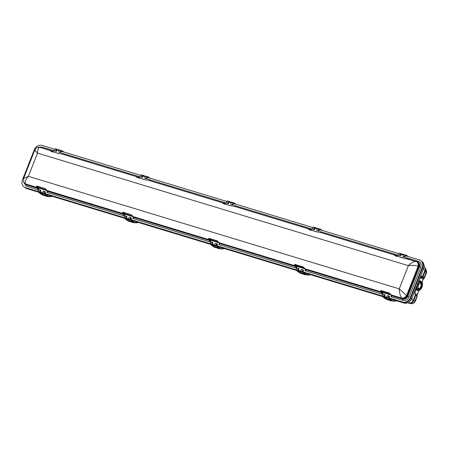 <?xml version="1.0" encoding="UTF-8"?>
<svg xmlns="http://www.w3.org/2000/svg" width="449" height="449" viewBox="0 0 449 449"><rect width="100%" height="100%" fill="white"/><g stroke="black" fill="none" stroke-linecap="round" stroke-linejoin="round"><path stroke-width="0.67" d="M422.195 267.632L423.615 268.62L411.823 298.563L410.874 297.906A6.668 5.702 -55.2 0 1 402.927 302.373L389.098 298.175L402.927 302.373A6.668 5.702 -55.2 0 0 410.874 297.906L422.672 267.963A6.668 5.702 -55.2 0 0 420.949 260.813A6.668 5.702 -55.2 0 1 422.672 267.963L410.874 297.906L410.403 297.575L422.195 267.632A6.668 5.702 -55.2 0 0 420.477 260.482A6.668 5.702 -55.2 0 0 419.085 259.808L405.677 255.739M411.823 298.563A6.668 5.702 -55.2 0 1 408.612 302.345A6.668 5.702 -55.2 0 1 408.601 302.351A6.668 5.702 -55.2 0 1 408.366 302.48A6.668 5.702 -55.2 0 1 403.87 303.03L402.45 302.042L389.047 297.973M386.814 297.294L384.574 296.615M382.34 295.936L303.019 271.87M300.791 271.19L298.546 270.511M296.312 269.832L216.996 245.76M214.762 245.087L212.495 244.396M210.289 243.728L130.945 219.651M128.734 218.977L126.466 218.293M124.261 217.619L44.917 193.541M42.711 192.874L40.444 192.183M38.232 191.515L25.559 187.671A6.668 5.702 -55.2 0 1 24.167 186.997L24.644 187.328A6.668 5.702 -55.2 0 0 26.031 187.996L25.559 187.671M402.45 302.042A6.668 5.702 -55.2 0 0 410.403 297.575M403.213 254.993L401.204 254.381M398.74 253.634L319.654 229.635M317.19 228.889L315.176 228.277M312.712 227.531L233.626 203.532M231.162 202.78L229.125 202.162M226.689 201.421L147.569 177.417M145.134 176.676L143.096 176.059M140.66 175.318L61.547 151.307M59.111 150.572L57.068 149.949M54.632 149.214L42.195 145.437A6.668 5.702 -55.2 0 0 34.242 149.904L22.45 179.847A6.668 5.702 -55.2 0 0 24.167 186.997M386.915 297.513L384.625 296.817L386.915 297.513M383.227 297.143L384.473 298.181L382.43 296.132C382.116 295.363 382.408 294.729 383.306 294.235A1.094 0.544 106.9 0 0 382.537 294.92A1.094 0.544 106.9 0 0 382.497 296.183L303.075 272.072L382.419 296.003M298.596 270.713L300.892 271.409L298.596 270.713A22.259 11.113 106.9 0 0 298.781 270.96L298.787 271.353A22.641 11.304 -73.1 0 1 298.035 270.377A0.909 0.455 -73.1 0 1 298.175 269.108A0.909 0.455 -73.1 0 1 298.894 268.951A0.909 0.455 -73.1 0 1 298.636 270.242L298.579 270.326M217.047 245.962L296.413 270.051L217.047 245.962A22.259 11.113 106.9 0 0 217.294 246.282L216.957 245.867M214.863 245.3L212.573 244.604L214.863 245.3M210.39 243.942L131.018 219.858L210.39 243.942M126.545 218.5L128.835 219.196L126.545 218.5A22.259 11.113 106.9 0 0 126.73 218.753L126.736 219.14A22.641 11.304 -73.1 0 1 125.978 218.163A0.909 0.455 -73.1 0 1 126.118 216.901A0.909 0.455 -73.1 0 1 126.837 216.738A0.909 0.455 -73.1 0 1 126.584 218.029L126.528 218.113M124.362 217.838L44.995 193.755L124.362 217.838M42.812 193.092L40.517 192.397L42.812 193.092M41.673 194.518L41.415 194.395A22.826 11.393 106.9 0 1 40.41 193.777L38.322 191.712C38.008 190.943 38.305 190.309 39.203 189.809A1.094 0.544 106.9 0 0 38.434 190.499A1.094 0.544 106.9 0 0 38.395 191.762L26.031 187.996L26.979 188.659A6.668 5.702 -55.2 0 1 25.587 187.985L24.644 187.328A6.668 5.702 -55.2 0 0 26.031 187.996L38.311 191.583M391.062 294.987L390.731 294.336L391.062 294.987L401.838 298.153C400.205 295.846 399.335 292.754 399.234 288.87L406.755 295.627L418.311 266.291L419.4 266.79C420.124 264.472 419.495 262.884 417.508 262.031L418.339 261.307C420.836 262.379 421.639 264.399 420.747 267.368L419.4 266.79L407.731 296.419L409.078 296.997C407.686 299.814 405.632 300.97 402.916 300.46L402.888 299.135L402.326 298.658A4.075 3.233 -49.5 0 0 407.17 295.936L406.755 295.627C405.469 297.603 403.881 298.495 401.99 298.304L391.376 295.335L389.401 293.068L380.797 290.458L380.578 291.698L304.927 268.743L303.372 266.964L294.769 264.354L294.55 265.595L218.899 242.64L217.344 240.86L208.746 238.245L208.527 239.491L132.87 216.53L133.297 217.019L208.897 239.957L132.983 216.671L132.651 216.02L132.983 216.671M23.668 182.221L25.89 184.427L36.846 187.749L36.47 187.278L25.582 183.972C24.796 181.924 25.733 179.376 28.399 176.334L399.234 288.87L408.371 265.662C412.12 265.106 415.37 265.297 418.12 266.24L418.311 266.291C418.737 263.917 418.114 262.351 416.448 261.599L416.868 261.745A4.075 3.334 114.1 0 1 417.216 261.868A4.075 3.334 114.1 0 1 418.765 266.504L407.17 295.936L407.731 296.419C406.659 298.652 405.049 299.562 402.888 299.135L391.921 295.863A0.741 0.589 -33 0 1 391.635 295.661L391.657 295.7M391.921 295.863A1.111 0.556 106.9 0 1 391.977 295.975L391.736 295.251L391.977 295.975L390.967 296.834L402.916 300.46M391.736 295.251L390.967 296.834L391.483 295.515M381.42 291.446L380.668 291.833L305.039 268.884L305.892 269.759A1.111 0.556 106.9 0 1 305.949 269.871L305.707 269.142L305.949 269.871L304.938 270.725L382.363 294.218L382.554 292.361A0.37 0.314 124.8 0 1 382.997 292.108L383.019 292.563L382.554 292.361L380.92 290.666L389.524 293.276A0.741 0.37 -73.1 0 1 389.401 293.068M390.922 294.959L383.019 292.563L382.363 294.218L381.527 292.804A1.111 0.556 106.9 0 0 381.476 292.692L382.312 292.176M305.707 269.142L304.938 270.725L305.46 269.411M295.391 265.337L294.639 265.729L219.011 242.774L219.864 243.65A1.111 0.556 106.9 0 1 219.92 243.762L219.679 243.038L219.92 243.762L218.916 244.621L296.34 268.115L296.525 266.251A0.37 0.314 124.8 0 1 296.969 266.004L296.991 266.453L296.525 266.251L294.892 264.562L303.496 267.172A0.741 0.37 -73.1 0 1 303.372 266.964M304.899 268.856L296.991 266.453L296.34 268.115L295.504 266.7A1.111 0.556 106.9 0 0 295.448 266.588L296.284 266.066M219.679 243.038L218.916 244.621L219.432 243.302M23.511 181.839L26.306 186.172L25.89 184.427A4.075 3.586 137.9 0 1 24.493 183.523L26.278 184.848L37.306 188.198L36.846 187.749L37.71 187.362L37.312 187.02L36.47 187.278L36.689 186.038L45.293 188.647L47.274 190.915L122.588 213.516L46.96 190.567L46.623 189.91L46.96 190.567M47.628 190.825L47.869 191.549L47.628 190.825L46.859 192.408L47.869 191.549A1.111 0.556 106.9 0 0 47.813 191.442L123.335 214.302L122.869 213.853L123.739 213.471L122.588 213.516L122.717 212.141L131.321 214.751L132.87 216.53M381.527 292.804L382.514 292.451A1.852 0.926 106.9 0 0 382.425 292.271L381.476 292.692M305.629 269.596L305.606 269.552A0.741 0.589 -33 0 0 305.892 269.759M381.527 291.541L380.668 291.833L381.414 292.619L305.831 269.686L303.72 267.323M295.504 266.7L296.492 266.347A1.852 0.926 106.9 0 0 296.396 266.162L295.448 266.588M295.504 265.438L294.639 265.729L295.386 266.515L219.589 243.453A0.741 0.589 -33 0 0 219.864 243.65M295.79 265.679L294.92 266.066L219.112 243.004L219.6 243.487M390.95 294.847L390.613 294.235L390.95 294.847L401.838 298.153C403.735 298.344 405.324 297.451 406.609 295.476L418.12 266.24C418.552 263.872 417.929 262.306 416.257 261.554L394.564 255.503L395.126 255.127L396.108 255.543L396.54 256.435M219.112 243.004L217.468 241.062L208.869 238.453A0.741 0.37 -73.1 0 1 208.746 238.245M391.163 295.212L389.743 293.433M37.306 188.198L37.368 188.271A0.741 0.589 147 0 0 38.317 187.845A1.852 0.926 -73.1 0 1 38.412 188.03L38.26 189.798L37.424 188.384L38.446 187.935L37.306 188.198M123.335 214.302L123.396 214.375A0.741 0.589 147 0 0 124.345 213.948A1.852 0.926 -73.1 0 1 124.435 214.134L124.283 215.902L123.447 214.487L124.474 214.044L123.335 214.302M210.261 239.962L210.373 240.058A0.741 0.589 147 0 1 209.419 240.484L210.261 239.962L209.762 239.575L208.897 239.957L209.363 240.411L133.78 217.473L133.089 216.895L133.841 217.546A1.111 0.556 106.9 0 1 133.897 217.658L132.887 218.511L133.656 216.934L133.897 217.658L133.656 216.934M209.475 240.591L210.312 242.011L210.373 240.058A1.852 0.926 -73.1 0 1 210.463 240.243L209.475 240.591A1.111 0.556 106.9 0 0 209.419 240.484M405.52 258.282L416.257 261.554C413.798 261.34 411.172 262.71 408.371 265.662L37.536 153.126L28.399 176.334L23.606 178.466L23.64 182.159L24.493 183.523M39.686 147.294L40 147.373C38.39 147.418 37.57 149.337 37.536 153.126C35.134 150.701 34.371 149.68 35.235 150.05M37.424 187.121L36.56 187.413L25.638 184.096L23.64 182.159M209.762 239.575L208.869 238.453L210.94 239.901L210.312 242.011L132.887 218.511L133.404 217.198M131.664 215.116L133.089 216.895M123.447 213.224L122.841 212.349A0.741 0.37 -73.1 0 1 122.717 212.141M45.641 189.007L47.061 190.791M37.312 187.02L36.812 186.245A0.741 0.37 -73.1 0 1 36.689 186.038M37.71 187.362L38.204 187.749M123.739 213.471L124.233 213.859M405.453 258.27L417.542 262.042M406.659 258.703L406.39 257.681L418.339 261.307M406.233 258.495L406.39 257.681L406.087 258.45M320.631 232.599L320.361 231.577L397.786 255.071L396.703 256.435L396.209 255.532A1.111 0.556 -73.1 0 1 396.108 255.537M397.309 256.278L397.786 255.071L396.209 255.532M320.204 232.386L320.361 231.577L320.058 232.346M234.603 206.489L234.333 205.468L311.758 228.968L310.68 230.326L310.186 229.428A1.111 0.556 -73.1 0 1 310.085 229.428L310.512 230.331M311.28 230.174L311.758 228.968L310.186 229.428M234.176 206.282L234.333 205.468L234.036 206.237M396.416 256.368L396.029 255.509L395.126 255.127L319.497 232.178L317.146 232.004L308.542 229.394L308.968 228.996L310.079 229.433M310.388 230.264L310.006 229.405L309.097 229.024L233.469 206.074L231.117 205.9L222.513 203.29L222.945 202.886L223.406 203.588M52.443 151.627A0.741 0.64 -81.9 0 0 52.005 151.111L39.641 147.289L50.889 150.679L50.462 151.077L59.066 153.687L61.266 153.827L136.917 176.783L136.49 177.187L145.089 179.796L147.289 179.931L223.069 202.914L147.373 179.948M231.476 205.962L231.314 205.917A0.741 0.37 106.9 0 0 231.263 205.889L231.263 205.889A0.741 0.37 106.9 0 0 231.117 205.9M317.505 232.066L317.342 232.021A0.741 0.37 106.9 0 0 317.286 231.998L317.286 231.998A0.741 0.37 106.9 0 0 317.146 232.004M403.533 258.175L403.37 258.13A0.741 0.37 106.9 0 0 403.314 258.102L403.314 258.102A0.741 0.37 106.9 0 0 403.168 258.113M40.898 147.743L41.729 147.019L53.678 150.651L53.206 151.857M52.106 151.111L53.678 150.651L52.6 152.009L52.106 151.111A1.111 0.556 -73.1 0 1 52.005 151.111L52.309 151.947M61.979 154.029L62.282 153.261L62.125 154.069M62.551 154.282L62.282 153.261L139.706 176.754L138.623 178.118L138.129 177.215L139.706 176.754L139.229 177.961M138.337 178.051L138.028 177.226L137.046 176.811L138.034 177.22A0.741 0.64 -81.9 0 1 138.466 177.731M148.007 180.133L148.31 179.364L148.153 180.178M148.58 180.386L148.31 179.364L225.735 202.858L224.652 204.222L224.158 203.324L225.735 202.858L225.258 204.071M224.365 204.16L224.057 203.33L223.069 202.914L224.057 203.324A0.741 0.64 -81.9 0 1 224.494 203.835M51.354 151.38L51.018 150.707L40.432 147.508M137.377 177.484L137.046 176.811L61.345 153.844M423.615 268.62A6.668 5.702 -55.2 0 0 423.755 263.905A6.668 5.702 -55.2 0 0 423.749 263.894A6.668 5.702 -55.2 0 0 423.66 263.664A6.668 5.702 -55.2 0 0 421.897 261.47L420.477 260.482M403.87 303.03L389.513 298.675M382.778 296.632L303.49 272.565M296.755 270.523L217.462 246.462M210.727 244.419L131.434 220.358M124.704 218.309L45.411 194.249M38.676 192.206L26.979 188.659M415.37 301.071L415.072 300.852L417.009 295.942A5.556 0.769 21.5 0 1 417.239 296.329L415.37 301.071C414.405 303.142 412.726 303.973 410.33 303.563L410.279 303.546C412.519 303.99 414.113 303.092 415.072 300.852L413.215 300.218A4.075 3.687 116.7 0 1 408.371 302.94L408.859 303.137M424.367 278.099L423.418 278.498A4.816 0.668 21.5 0 0 423.289 278.099A0.741 0.685 131.6 0 0 424.215 277.634L423.11 276.651L425.282 271.145L426.152 272.723L424.215 277.634A5.556 0.769 21.5 0 1 424.451 278.021L426.32 273.273L426.101 269.546L425.231 267.963L425.282 271.145L424.872 270.629A4.075 3.586 -42.1 0 0 424.378 266.768L424.109 266.47M415.572 289.56L415.903 289.841A1.852 0.926 106.9 0 0 416.077 289.936L418.535 290.683L419.809 290.234A0.741 0.432 -138.8 0 0 419.866 289.931L421.589 287.961A0.741 0.432 41.2 0 1 421.532 288.258L422.139 286.866L422.554 283.79L422.122 282.292A0.741 0.629 130.2 0 1 422.256 283.044L420.949 281.938A0.741 0.629 -49.8 0 0 420.623 281.08A1.852 0.926 106.9 0 0 420.449 280.984A1.852 0.926 106.9 0 0 419.613 281.371A0.741 0.432 41.2 0 1 420.348 282.112L418.62 284.082A1.111 0.556 106.9 0 0 418.193 285.087L417.34 285.059M416.745 295.442L416.936 294.942L415.269 293.786M411.464 299.343L413.215 300.218L415.516 294.639L415.145 293.753M415.308 293.831L416.84 295.167A0.741 0.685 -48.4 0 1 417.009 295.942L415.897 294.959L413.731 300.471C412.771 302.705 411.177 303.603 408.938 303.165L408.899 303.154M421.14 276.91L423.418 278.498L421.97 282.163M423.446 269.052L424.872 270.629L422.644 276.275L421.605 276.696L419.585 279.177L415.527 289.47M419.585 279.177C420.601 276.87 421.622 275.905 422.644 276.275L421.819 276.808A17.786 2.464 21.5 0 1 422.183 277.117A0.741 0.685 -48.4 0 0 423.11 276.651A18.527 2.565 21.5 0 0 422.728 276.331M418.171 288.118A2.84 1.414 106.9 0 0 418.462 288.449A2.84 1.414 106.9 0 0 418.664 288.55A2.84 1.414 106.9 0 0 420.775 286.462A2.84 1.414 106.9 0 0 420.522 283.218A2.84 1.414 106.9 0 0 420.315 283.117A2.84 1.414 106.9 0 0 419.663 283.201M418.805 289.319A3.581 1.785 106.9 0 0 419.069 289.448A3.581 1.785 106.9 0 0 421.729 286.81A3.581 1.785 106.9 0 0 421.403 282.724A3.581 1.785 106.9 0 0 421.145 282.595A3.581 1.785 106.9 0 0 418.485 285.227A3.581 1.785 106.9 0 0 418.805 289.319M418.777 289.296A3.581 1.785 106.9 0 0 421.201 286.355A3.581 1.785 106.9 0 0 420.82 282.556M222.373 248.959L218.888 248.258L219.499 247.079M212.978 245.609L212.759 245.249L215.683 246.321A22.826 11.393 106.9 0 1 214.919 245.334L216.244 245.732A22.826 11.393 106.9 0 0 217.069 246.793L217.832 247.618A22.826 11.393 106.9 0 0 218.854 248.241L218.888 248.258M210.368 243.796L210.373 243.925C210.065 243.15 210.357 242.522 211.255 242.022A1.094 0.544 106.9 0 0 210.486 242.707A1.094 0.544 106.9 0 0 210.446 243.975L212.422 245.968L211.176 244.929M214.145 246.883L212.461 245.99A22.826 11.393 106.9 0 0 213.483 246.613L213.73 246.731M216.115 247.483L213.668 246.462M216.02 247.152L219.83 248.611L222.412 248.965L224.736 248.426M212.545 244.615A22.259 11.113 106.9 0 0 212.759 244.857L213.202 245.103L212.978 245.395L215.604 246.114M217.069 246.793L217.355 246.321L218.366 247.32L218.747 246.849M217.075 246.798L217.299 246.675A22.641 11.304 106.9 0 1 216.48 245.625L216.244 245.732A1.094 0.544 106.9 0 1 216.283 244.469A1.094 0.544 106.9 0 1 217.052 243.779A1.094 0.544 106.9 0 1 217.322 244.161M217.81 247.601L217.383 246.507A22.444 11.203 106.9 0 1 217.002 246.063L217.03 245.581M218.854 248.241L222.552 248.819A22.641 11.304 106.9 0 0 224.214 248.51M222.861 248.101L222.384 248.959L222.839 248.095M216.957 247.393L216.121 247.41L220.644 248.813M217.832 247.618L218.13 247.315A22.444 11.203 106.9 0 0 218.416 247.522L219.011 246.933M218.023 247.079L217.299 246.293M216.592 247.539L218.309 248.533M216.407 247.618L218.41 248.566L221.031 248.875M211.277 245.042L211.277 245.042A22.826 11.393 106.9 0 1 210.446 243.975L211.771 244.374A22.826 11.393 106.9 0 0 212.529 245.362M214.628 246.703L213.836 246.838L215.453 247.668M216.581 247.792L213.836 246.838L216.749 247.887M215.296 245.889L212.759 245.249A22.641 11.304 -73.1 0 1 212.007 244.267A0.909 0.455 -73.1 0 1 212.147 243.004A0.909 0.455 -73.1 0 1 212.865 242.842A0.909 0.455 -73.1 0 1 212.607 244.133L212.557 244.222M212.832 245.064L212.832 245.064A22.444 11.203 -73.1 0 1 212.529 244.705L212.607 244.133M50.322 196.746L46.836 196.045L47.448 194.866M40.926 193.401L40.707 193.036L43.632 194.108A22.826 11.393 106.9 0 1 42.868 193.121L44.193 193.525A22.826 11.393 106.9 0 0 45.018 194.58L45.781 195.41A22.826 11.393 106.9 0 0 46.803 196.033L46.836 196.045M44.064 195.27L41.611 194.249M43.968 194.945L47.779 196.398L50.361 196.752L52.685 196.213M40.494 192.402A22.259 11.113 106.9 0 0 40.702 192.643L41.151 192.89L40.921 193.182L43.553 193.901M46.803 196.033L47.016 195.904A22.641 11.304 106.9 0 1 46.006 195.287L45.966 194.872L45.781 195.41L45.023 194.585L45.315 194.282A22.444 11.203 106.9 0 1 44.951 193.85L44.906 193.654M45.966 194.872L45.248 194.08L45.248 194.462A22.641 11.304 106.9 0 1 44.429 193.412L44.193 193.525A1.094 0.544 106.9 0 1 44.232 192.256A1.094 0.544 106.9 0 1 45.001 191.571A1.094 0.544 106.9 0 1 45.27 191.948M47.426 194.86L47.016 195.904L50.501 196.606A22.641 11.304 106.9 0 0 52.163 196.297M50.81 195.887L50.333 196.746L50.788 195.882M44.906 195.18L44.069 195.197L48.593 196.6M44.535 195.332L46.258 196.325M44.356 195.405L46.359 196.353L48.975 196.668M41.392 194.383L39.125 192.716M42.576 194.496L41.785 194.625L43.401 195.455M44.524 195.579L41.678 194.462L44.698 195.674L43.3 195.427L41.566 194.192M43.239 193.682L40.707 193.036A22.641 11.304 -73.1 0 1 39.955 192.06A0.909 0.455 -73.1 0 1 40.096 190.791A0.909 0.455 -73.1 0 1 40.814 190.634A0.909 0.455 -73.1 0 1 40.556 191.919L40.505 192.009M40.78 192.857L40.78 192.857A22.444 11.203 -73.1 0 1 40.477 192.492L40.556 191.919M136.361 222.85L132.859 222.148L133.476 220.975L133.067 222.019L136.53 222.715L136.816 221.986M126.955 219.505L126.736 219.14L129.654 220.212A22.826 11.393 106.9 0 1 128.897 219.224L130.216 219.628A22.826 11.393 106.9 0 0 131.041 220.684L131.81 221.514A22.826 11.393 106.9 0 0 132.831 222.137L132.859 222.148M128.122 220.779L127.46 220.51A22.826 11.393 106.9 0 1 126.438 219.887L125.153 218.82M130.087 221.374L127.639 220.352M129.991 221.048L133.808 222.502L136.389 222.861L138.707 222.317M129.267 219.786L126.73 218.753L127.174 218.994L126.949 219.286L129.581 220.004M131.299 218.057A1.094 0.544 106.9 0 0 131.029 217.675A1.094 0.544 106.9 0 0 130.261 218.366A1.094 0.544 106.9 0 0 130.216 219.628L130.457 219.522A22.641 11.304 106.9 0 0 131.271 220.571L131.344 220.386A22.444 11.203 106.9 0 1 130.979 219.954L130.928 219.763M131.787 221.497L132.028 221.391A22.641 11.304 106.9 0 0 133.044 222.008L132.831 222.137M138.185 222.407A22.641 11.304 106.9 0 1 136.552 222.721L136.53 222.715M130.934 221.29L130.098 221.301L134.616 222.704M131.995 220.975L131.276 220.184L131.288 220.582L132.101 221.211A22.444 11.203 106.9 0 0 132.393 221.413L132.983 220.824M130.564 221.436L132.287 222.429M130.378 221.509L132.388 222.457L135.003 222.771M127.437 220.498L125.181 218.888L124.339 217.686M128.605 220.599L127.813 220.728L129.424 221.559M130.552 221.688L127.813 220.728L130.721 221.784M308.412 275.063L304.916 274.361L305.528 273.188L305.096 274.221L308.581 274.923L308.867 274.199M299.006 271.718L298.787 271.353L301.706 272.425A22.826 11.393 106.9 0 1 300.948 271.437L302.272 271.841A22.826 11.393 106.9 0 0 303.092 272.897L303.861 273.727A22.826 11.393 106.9 0 0 304.882 274.35L304.916 274.361M300.173 272.992L299.511 272.723A22.826 11.393 106.9 0 1 298.49 272.094L297.204 271.033M302.143 273.587L299.691 272.565M302.048 273.261L305.859 274.715L308.463 275.069L310.764 274.53M301.318 271.999L298.781 270.96L299.23 271.207L299 271.499L301.633 272.217M303.838 273.705L303.103 272.902L303.395 272.599A22.444 11.203 106.9 0 1 303.03 272.167L302.985 271.971M304.046 273.188L303.328 272.397L303.328 272.779A22.641 11.304 106.9 0 1 302.508 271.735L302.272 271.841A1.094 0.544 106.9 0 1 302.312 270.573A1.094 0.544 106.9 0 1 303.081 269.888A1.094 0.544 106.9 0 1 303.35 270.27M303.861 273.727L304.085 273.604A22.641 11.304 106.9 0 0 305.096 274.221L304.882 274.35M310.242 274.614A22.641 11.304 106.9 0 1 308.603 274.928L308.581 274.923M302.985 273.497L302.149 273.514L306.667 274.917M302.615 273.649L304.338 274.642M302.435 273.722L304.439 274.67L307.054 274.984M297.305 271.145L297.305 271.145A22.826 11.393 106.9 0 1 296.475 270.079L297.794 270.483A22.826 11.393 106.9 0 0 298.557 271.471M299.489 272.711L297.255 271.117L296.391 269.9M300.656 272.812L299.865 272.941L301.475 273.772M302.604 273.896L299.865 272.941L302.778 273.991M394.424 301.172L390.939 300.471L391.534 299.287M385.034 297.822L384.815 297.457L387.734 298.529A22.826 11.393 106.9 0 1 386.976 297.541L388.295 297.945A22.826 11.393 106.9 0 0 389.12 299L389.889 299.831A22.826 11.393 106.9 0 0 390.911 300.454L390.939 300.471M385.781 298.939L384.518 298.203A22.826 11.393 106.9 0 0 385.539 298.826L385.5 298.804M388.149 299.685L385.719 298.669M388.071 299.365L391.887 300.819L394.463 301.178L396.787 300.639M384.602 296.823A22.259 11.113 106.9 0 0 384.81 297.07L385.253 297.317L385.029 297.603L387.655 298.321M389.867 299.814L389.126 299.012L389.423 298.703A22.444 11.203 106.9 0 1 389.059 298.271L389.008 298.08M390.074 299.292L389.35 298.501L389.35 298.888A22.641 11.304 106.9 0 1 388.537 297.839L388.295 297.945A1.094 0.544 106.9 0 1 388.34 296.682A1.094 0.544 106.9 0 1 389.109 295.992A1.094 0.544 106.9 0 1 389.373 296.374M389.889 299.831L390.108 299.708A22.641 11.304 106.9 0 0 391.124 300.325L391.556 299.292M390.911 300.454L394.609 301.032A22.641 11.304 106.9 0 0 396.265 300.723M394.912 300.314L394.441 301.167L394.896 300.302M389.014 299.606L388.177 299.618L392.695 301.021M390.181 299.528L390.181 299.528A22.444 11.203 106.9 0 0 390.473 299.73L391.062 299.141M388.643 299.752L390.366 300.746M388.458 299.825L390.462 300.779L393.083 301.088M383.328 297.249L383.328 297.249A22.826 11.393 106.9 0 1 382.497 296.183L383.822 296.587A22.826 11.393 106.9 0 0 384.585 297.575M385.562 298.838L386.196 299.096M386.684 298.916L385.893 299.045L387.504 299.876M388.632 300.005L385.786 298.888L388.8 300.1L387.403 299.848L385.669 298.613M387.347 298.102L384.815 297.457A22.641 11.304 -73.1 0 1 384.058 296.48A0.909 0.455 -73.1 0 1 384.198 295.218A0.909 0.455 -73.1 0 1 384.916 295.055A0.909 0.455 -73.1 0 1 384.664 296.346L384.608 296.435M384.883 297.277L384.883 297.277A22.444 11.203 -73.1 0 1 384.58 296.912L384.664 296.346M231.544 202.42L229.832 201.915A22.641 11.304 106.9 0 0 228.794 201.652L227.362 201.023A22.826 11.393 -73.1 0 1 228.126 201.197L229.45 201.601A22.826 11.393 -73.1 0 1 229.731 201.691L229.832 201.915M235.158 203.56L234.384 203.302L235.27 203.795A22.641 11.304 -73.1 0 1 235.826 204.194M233.654 202.903L234.024 202.886M235.254 203.784L234.979 204.104L234.311 203.487A22.444 11.203 106.9 0 0 233.834 203.33L233.536 203.694M233.671 203.476A22.259 11.113 -73.1 0 1 233.761 203.498A22.259 11.113 -73.1 0 1 234.103 203.616L234.479 203.79M231.19 202.74L229.759 202.101A22.444 11.203 -73.1 0 0 229.36 201.971L229.287 202.14A22.259 11.113 -73.1 0 1 229.546 202.23M234.086 202.92L234.378 203.116M231.667 202.168L231.263 202.173M59.492 150.207L57.775 149.708A22.641 11.304 106.9 0 0 56.742 149.438L55.311 148.81A22.826 11.393 -73.1 0 1 56.074 148.989L57.399 149.388A22.826 11.393 -73.1 0 1 57.68 149.483L57.775 149.708M63.107 151.352L62.332 151.094L63.219 151.582A22.641 11.304 -73.1 0 1 63.769 151.987M61.603 150.69L61.973 150.673M62.905 151.874L62.259 151.274A22.444 11.203 106.9 0 0 61.782 151.122L61.485 151.481M60.946 152.503A1.094 0.544 -73.1 0 1 60.514 152.671C60.733 153.014 61.064 152.626 61.507 151.509L61.631 151.251A22.259 11.113 -73.1 0 1 61.709 151.291A22.259 11.113 -73.1 0 1 62.046 151.403L62.422 151.577M62.927 151.891L63.202 151.577M59.139 150.527L57.702 149.887A22.444 11.203 -73.1 0 0 57.309 149.764L57.236 149.932A22.259 11.113 -73.1 0 1 57.494 150.017M62.035 150.712L62.327 150.909M59.61 149.96L59.212 149.96M145.521 176.317L143.803 175.812A22.641 11.304 106.9 0 0 142.765 175.542L141.34 174.919A22.826 11.393 -73.1 0 1 142.103 175.093L143.422 175.492A22.826 11.393 -73.1 0 1 143.708 175.587L143.803 175.812M149.135 177.456L147.901 176.85A22.826 11.393 -73.1 0 1 148.26 176.973L150.179 178.264M148.265 176.979L149.242 177.692A22.641 11.304 -73.1 0 1 149.798 178.09M147.626 176.799L148.002 176.777M146.975 178.612A1.094 0.544 -73.1 0 1 146.537 178.775A1.094 0.544 -73.1 0 1 146.323 177.608A1.094 0.544 -73.1 0 1 147.137 176.676L147.244 176.9A22.641 11.304 -73.1 0 1 148.355 177.198L148.282 177.377A22.444 11.203 106.9 0 0 147.811 177.226L147.513 177.591M147.642 177.366A22.259 11.113 -73.1 0 1 147.738 177.394A22.259 11.113 -73.1 0 1 148.075 177.512L148.451 177.681M148.933 177.978L149.158 177.473L149.158 177.86L148.372 177.209M145.162 176.637L143.731 175.991A22.444 11.203 -73.1 0 0 143.332 175.868L143.259 176.036A22.259 11.113 -73.1 0 1 143.523 176.126M148.058 176.816L148.35 177.013M145.639 176.064L145.235 176.064M317.572 228.524L315.855 228.025A22.641 11.304 106.9 0 0 314.822 227.755L313.391 227.127A22.826 11.393 -73.1 0 1 314.154 227.306L315.479 227.705A22.826 11.393 -73.1 0 1 315.759 227.8L315.855 228.025M321.187 229.669L320.423 229.417A22.641 11.304 -73.1 0 0 319.295 229.113A0.909 0.455 106.9 0 0 318.594 229.989A0.909 0.455 106.9 0 0 318.902 230.865A0.909 0.455 106.9 0 0 319.553 229.849L319.565 229.798M320.311 229.186L319.952 229.063A22.826 11.393 -73.1 0 1 320.311 229.186M320.984 230.191L321.209 229.686L320.339 229.591A22.444 11.203 106.9 0 0 319.862 229.439L319.553 229.849M319.682 229.007L320.053 228.99M319.694 229.579A22.259 11.113 -73.1 0 1 319.789 229.607A22.259 11.113 -73.1 0 1 320.126 229.72L320.502 229.894M320.423 229.417L321.299 229.899A22.641 11.304 -73.1 0 1 321.849 230.303M317.219 228.844L315.782 228.204A22.444 11.203 -73.1 0 0 315.389 228.081L315.181 228.21M320.115 229.029L320.406 229.226M317.69 228.277L317.291 228.277M403.6 254.634L401.883 254.128A22.641 11.304 106.9 0 0 400.845 253.859L399.419 253.236A22.826 11.393 -73.1 0 1 400.182 253.41L401.501 253.814A22.826 11.393 -73.1 0 1 401.782 253.904L401.883 254.128M407.215 255.773L406.435 255.515L407.322 256.009A22.641 11.304 -73.1 0 1 407.877 256.407M405.705 255.116L406.081 255.094M407.007 256.3L406.362 255.7A22.444 11.203 106.9 0 0 405.89 255.543L405.593 255.908M405.054 256.929A1.094 0.544 -73.1 0 1 404.616 257.092C404.835 257.434 405.166 257.047 405.61 255.936L405.733 255.672A22.259 11.113 -73.1 0 1 405.812 255.711A22.259 11.113 -73.1 0 1 406.154 255.829L406.53 255.997M407.035 256.312L407.31 255.997M403.241 254.953L401.81 254.308A22.444 11.203 -73.1 0 0 401.412 254.185L401.21 254.314M406.137 255.133L406.429 255.329M403.718 254.381L403.314 254.381M420.747 267.368L409.078 296.997M218.871 242.752L210.502 240.148A0.37 0.314 -55.2 0 1 210.94 239.901L218.41 242.168M132.842 216.643L124.94 214.246L124.283 215.902L46.859 192.408L47.381 191.094M46.819 190.539L38.911 188.137L38.26 189.798L26.306 186.172M38.732 147.21L41.729 147.019M390.467 294.376L382.997 292.108L380.797 290.458M304.439 268.272L296.969 266.004L294.769 264.354M123.34 213.123L122.498 213.382L46.848 190.427L46.505 189.809L46.848 190.427M217.692 241.22L217.468 241.062A0.741 0.37 -73.1 0 1 217.344 240.86M305.14 269.108L380.948 292.17L381.818 291.788M38.911 188.137L38.446 187.935A0.37 0.314 -55.2 0 1 38.889 187.688L38.911 188.137M46.359 189.955L38.889 187.688L36.812 186.245L45.293 188.647M124.94 214.246L124.474 214.044A0.37 0.314 -55.2 0 1 124.917 213.791L124.94 214.246M132.388 216.059L124.917 213.791L122.841 212.349L131.321 214.751M209.475 239.334L208.611 239.62L209.369 239.233M319.497 232.178L394.997 255.099L395.457 255.801M233.469 206.074L308.968 228.996L309.434 229.697M231.201 205.883L222.71 203.307A0.741 0.37 106.9 0 0 222.659 203.279L222.659 203.279A0.741 0.37 106.9 0 0 222.513 203.29M403.253 258.096L394.766 255.52M317.23 231.987L308.738 229.411M222.665 203.29L231.263 205.889L233.227 206.018M308.688 229.383L317.286 231.998L319.256 232.122M394.716 255.503L403.314 258.102L405.279 258.231M395.49 255.257L395.895 256.048M309.462 229.147L309.866 229.944M309.541 229.181L233.401 206.057M309.097 229.024L309.557 229.759M395.569 255.285L319.424 232.161M395.126 255.127L395.58 255.868M59.15 153.67L50.658 151.094A0.741 0.37 106.9 0 0 50.608 151.066L50.608 151.066A0.741 0.37 106.9 0 0 50.462 151.077M145.179 179.774L136.687 177.198A0.741 0.37 106.9 0 0 136.631 177.175L136.631 177.175A0.741 0.37 106.9 0 0 136.49 177.187M136.631 177.175L145.235 179.785L147.44 179.965M223.512 203.071L147.199 179.914M50.614 151.077L59.206 153.681L61.418 153.861M137.489 176.968L61.176 153.805M51.382 150.83L51.792 151.622M137.411 176.94L137.815 177.731M223.439 203.043L223.843 203.835M51.018 150.707L51.478 151.442M223.069 202.914L223.529 203.655M137.046 176.811L137.501 177.551M418.608 290.699L416.925 295.655M416.902 295.038L418.709 290.722M423.031 279.463L420.517 277.589M419.551 279.256L415.611 289.459L415.022 293.029L415.314 293.831M415.084 293.697L415.437 294.572C414.668 293.545 414.713 291.822 415.561 289.392M407.782 302.761L408.371 302.94L407.911 302.705M415.516 294.639A18.527 2.565 21.5 0 1 415.897 294.959A0.741 0.685 131.6 0 0 415.735 294.185M408.938 303.165L410.279 303.546M423.289 278.099L422.183 277.117M416.212 287.927L416.756 288.095A1.852 0.926 106.9 0 0 417.054 289.482A0.741 0.629 -49.8 0 0 417.952 288.999L419.259 290.105A0.741 0.629 130.2 0 1 418.361 290.587A1.852 0.926 106.9 0 0 418.535 290.683M417.082 285.727L416.756 288.095L417.778 288.163A1.111 0.556 106.9 0 0 417.952 288.999M418.193 285.087L417.778 288.163M415.757 289.089L417.054 289.482L418.361 290.587L415.903 289.841M418.002 283.386A0.741 0.432 41.2 0 1 418.62 284.082M419.259 290.105A1.111 0.556 106.9 0 0 419.866 289.931M422.043 286.748L422.554 283.79M421.589 287.961A1.111 0.556 106.9 0 0 422.015 286.95M421.931 282.185A0.741 0.629 130.2 0 1 422.122 282.292L420.814 281.186L419.108 280.58M422.436 283.875A1.111 0.556 106.9 0 0 422.256 283.044M418.883 281.147L419.613 281.371L418.126 283.066M420.949 281.938A1.111 0.556 106.9 0 0 420.348 282.112M222.485 248.948A22.826 11.393 106.9 0 0 224.332 248.544M215.615 246.153L214.852 245.283C214.538 244.509 214.83 243.874 215.728 243.38A1.094 0.544 -73.1 0 0 214.964 244.065A1.094 0.544 -73.1 0 0 214.919 245.334L214.841 245.154M218.13 247.315L218.057 247.494A22.641 11.304 106.9 0 0 219.073 248.112L219.482 247.073M213.202 245.103L215.138 245.687L212.484 244.509M214.824 245.092A0.909 0.455 -73.1 0 1 214.824 244.245A0.909 0.455 -73.1 0 1 215.296 243.549M216.48 245.625A0.909 0.455 106.9 0 1 216.62 244.363A0.909 0.455 106.9 0 1 217.338 244.2A0.909 0.455 106.9 0 1 217.086 245.491L217.002 246.063M217.086 245.491L217.08 245.558C217.507 244.452 217.501 243.858 217.052 243.779L215.728 243.38M218.113 247.304L217.383 246.507M218.158 247.174L218.629 247.433M218.416 247.522L218.332 247.304A22.259 11.113 106.9 0 1 218.119 247.152M212.529 244.705L212.602 244.2C213.034 243.094 213.028 242.499 212.579 242.421A1.094 0.544 -73.1 0 0 211.81 243.111A1.094 0.544 -73.1 0 0 211.771 244.374L212.007 244.267M213.522 246.349L213.735 246.675L213.522 246.349M210.822 242.191A0.909 0.455 106.9 0 0 210.351 242.887A0.909 0.455 106.9 0 0 210.351 243.734M50.434 196.741A22.826 11.393 106.9 0 0 52.275 196.331M39.215 192.817A22.826 11.393 106.9 0 1 38.395 191.762L39.714 192.166A22.826 11.393 106.9 0 0 40.477 193.154M43.564 193.946L42.795 193.07C42.487 192.301 42.778 191.667 43.676 191.167A1.094 0.544 -73.1 0 0 42.908 191.858A1.094 0.544 -73.1 0 0 42.868 193.121L42.79 192.941M41.151 192.89L43.087 193.48M42.773 192.879A0.909 0.455 -73.1 0 1 42.773 192.037A0.909 0.455 -73.1 0 1 43.244 191.336M44.429 193.412A0.909 0.455 106.9 0 1 44.569 192.15A0.909 0.455 106.9 0 1 45.287 191.992A0.909 0.455 106.9 0 1 45.029 193.278L44.951 193.85M44.973 193.76A22.259 11.113 106.9 0 0 45.242 194.075M46.062 195.091L45.332 194.294M46.073 195.102L46.073 195.102A22.444 11.203 106.9 0 0 46.365 195.309L46.954 194.72M46.298 195.096L46.69 194.642M46.107 194.961L46.573 195.22M46.365 195.309L46.275 195.091A22.259 11.113 106.9 0 1 46.062 194.945M40.477 192.492L40.55 191.987C40.982 190.881 40.971 190.286 40.528 190.213A1.094 0.544 -73.1 0 0 39.759 190.898A1.094 0.544 -73.1 0 0 39.714 192.166L39.955 192.06M41.471 194.142L41.678 194.462L41.471 194.142M43.076 193.468L40.427 192.295M38.766 189.978A0.909 0.455 106.9 0 0 38.3 190.679A0.909 0.455 106.9 0 0 38.3 191.521M136.457 222.844A22.826 11.393 106.9 0 0 138.303 222.44M125.243 218.927A22.826 11.393 106.9 0 1 124.418 217.866L124.351 217.816C124.036 217.047 124.328 216.412 125.226 215.918A1.094 0.544 106.9 0 0 124.463 216.603A1.094 0.544 106.9 0 0 124.418 217.866L125.742 218.27A22.826 11.393 106.9 0 0 126.506 219.258M129.587 220.049L128.824 219.174C128.509 218.405 128.807 217.771 129.705 217.271A1.094 0.544 -73.1 0 0 128.936 217.961A1.094 0.544 -73.1 0 0 128.897 219.224L128.812 219.045M131.81 221.514L132.101 221.211M127.174 218.994L129.11 219.583M128.801 218.983A0.909 0.455 -73.1 0 1 128.801 218.141A0.909 0.455 -73.1 0 1 129.267 217.439M130.457 219.522A0.909 0.455 106.9 0 1 130.597 218.259A0.909 0.455 106.9 0 1 131.316 218.096A0.909 0.455 106.9 0 1 131.057 219.387L130.979 219.954M130.996 219.864A22.259 11.113 106.9 0 0 131.265 220.178M132.085 221.2L131.361 220.403M132.326 221.205L132.719 220.745M132.129 221.071L132.601 221.329M132.393 221.413L132.303 221.194A22.259 11.113 106.9 0 1 132.09 221.048M136.552 222.721L136.833 221.997M126.809 218.96A22.444 11.203 -73.1 0 1 126.5 218.596L126.579 218.091C127.005 216.985 127 216.396 126.551 216.317A1.094 0.544 -73.1 0 0 125.782 217.007A1.094 0.544 -73.1 0 0 125.742 218.27L125.978 218.163M127.499 220.246L127.707 220.571L127.499 220.246M126.5 218.596L126.584 218.029M129.104 219.572L126.455 218.405M124.794 216.081A0.909 0.455 106.9 0 0 124.322 216.783A0.909 0.455 106.9 0 0 124.322 217.625M308.514 275.057A22.826 11.393 106.9 0 0 310.354 274.653M301.644 272.262L300.875 271.387C300.566 270.618 300.858 269.984 301.756 269.484A1.094 0.544 -73.1 0 0 300.987 270.175A1.094 0.544 -73.1 0 0 300.948 271.437L300.869 271.258M299.23 271.207L301.167 271.797L298.506 270.612M300.852 271.196A0.909 0.455 -73.1 0 1 300.852 270.354A0.909 0.455 -73.1 0 1 301.324 269.653M302.508 271.735A0.909 0.455 106.9 0 1 302.648 270.466A0.909 0.455 106.9 0 1 303.367 270.309A0.909 0.455 106.9 0 1 303.109 271.6L303.03 272.167M303.047 272.077A22.259 11.113 106.9 0 0 303.322 272.391M304.444 273.626L304.444 273.626A22.444 11.203 106.9 0 1 304.153 273.419L303.412 272.61M304.652 273.536L305.034 273.037M304.186 273.278L304.77 272.958M308.603 274.928L308.89 274.204M298.86 271.174A22.444 11.203 -73.1 0 1 298.557 270.809L298.63 270.304C299.062 269.198 299.051 268.603 298.602 268.53A1.094 0.544 -73.1 0 0 297.839 269.215A1.094 0.544 -73.1 0 0 297.794 270.483L298.035 270.377M296.475 270.079L296.402 270.029C296.087 269.26 296.385 268.625 297.283 268.126A1.094 0.544 106.9 0 0 296.514 268.816A1.094 0.544 106.9 0 0 296.475 270.079M299.55 272.459L299.758 272.779L299.55 272.459M298.557 270.809L298.636 270.242M296.845 268.294A0.909 0.455 106.9 0 0 296.379 268.996A0.909 0.455 106.9 0 0 296.379 269.838M394.536 301.161A22.826 11.393 106.9 0 0 396.383 300.757M387.667 298.366L386.903 297.491C386.589 296.722 386.886 296.087 387.784 295.594A1.094 0.544 -73.1 0 0 387.016 296.278A1.094 0.544 -73.1 0 0 386.976 297.541L386.892 297.361M385.253 297.317L387.19 297.9M386.881 297.3A0.909 0.455 -73.1 0 1 386.881 296.458A0.909 0.455 -73.1 0 1 387.347 295.756M388.537 297.839A0.909 0.455 106.9 0 1 388.677 296.576A0.909 0.455 106.9 0 1 389.395 296.413A0.909 0.455 106.9 0 1 389.137 297.704L389.059 298.271M389.075 298.181A22.259 11.113 106.9 0 0 389.345 298.495M390.164 299.517L389.435 298.72M390.406 299.522L390.798 299.062M390.209 299.388L390.681 299.646M390.473 299.73L390.383 299.511A22.259 11.113 106.9 0 1 390.17 299.365M384.58 296.912L384.658 296.407C385.085 295.302 385.079 294.712 384.63 294.634A1.094 0.544 -73.1 0 0 383.861 295.324A1.094 0.544 -73.1 0 0 383.822 296.587L384.058 296.48M385.579 298.563L385.786 298.888L385.579 298.563M387.184 297.889L384.535 296.722M382.874 294.398A0.909 0.455 106.9 0 0 382.402 295.1A0.909 0.455 106.9 0 0 382.402 295.942M228.794 201.652A0.909 0.455 -73.1 0 0 228.092 202.521A0.909 0.455 -73.1 0 0 228.401 203.403A0.909 0.455 -73.1 0 0 229.052 202.387L229.085 202.364C228.642 203.481 228.311 203.863 228.092 203.526A1.094 0.544 106.9 0 1 227.873 202.359A1.094 0.544 106.9 0 1 228.687 201.427A22.826 11.393 -73.1 0 1 229.45 201.601L230.214 201.854M233.003 204.716A1.094 0.544 -73.1 0 1 232.565 204.884L231.241 204.48A1.094 0.544 106.9 0 1 231.027 203.313A1.094 0.544 106.9 0 1 231.841 202.381A22.826 11.393 -73.1 0 1 232.604 202.555L233.923 202.959A22.826 11.393 -73.1 0 1 234.288 203.083L233.923 202.959A22.826 11.393 -73.1 0 0 233.166 202.785L231.768 202.381M235.248 203.622A22.826 11.393 -73.1 0 1 236.079 204.273M233.834 203.33L233.559 203.723C233.115 204.839 232.784 205.221 232.565 204.884A1.094 0.544 -73.1 0 1 232.352 203.717A1.094 0.544 -73.1 0 1 233.166 202.785L233.267 203.01A22.641 11.304 -73.1 0 1 234.384 203.302L234.4 203.313M230.028 202.387L231.342 202.561M230.971 204.099A0.909 0.455 -73.1 0 1 230.971 203.257A0.909 0.455 -73.1 0 1 231.443 202.555M233.267 203.01A0.909 0.455 106.9 0 0 232.571 203.88A0.909 0.455 106.9 0 0 232.879 204.761A0.909 0.455 106.9 0 0 233.531 203.745M228.092 203.526L226.767 203.122A1.094 0.544 -73.1 0 1 226.549 201.955A1.094 0.544 -73.1 0 1 227.362 201.023L227.295 201.023M229.052 202.387L229.36 201.971M226.964 201.197A0.909 0.455 106.9 0 0 226.498 201.898A0.909 0.455 106.9 0 0 226.498 202.74M56.742 149.438A0.909 0.455 -73.1 0 0 56.041 150.314A0.909 0.455 -73.1 0 0 56.35 151.19A0.909 0.455 -73.1 0 0 57.001 150.174L57.029 150.151C56.585 151.268 56.254 151.655 56.035 151.313A1.094 0.544 106.9 0 1 55.822 150.146A1.094 0.544 106.9 0 1 56.636 149.214A22.826 11.393 -73.1 0 1 57.399 149.388L58.162 149.64M60.548 150.348L59.768 150.168A1.094 0.544 106.9 0 0 58.976 151.1A1.094 0.544 106.9 0 0 59.189 152.267C58.404 152.604 59.066 149.786 59.768 150.168A22.826 11.393 -73.1 0 1 60.548 150.348L61.872 150.746A22.826 11.393 -73.1 0 1 62.231 150.87L61.872 150.746A22.826 11.393 -73.1 0 0 61.109 150.572L59.717 150.168M63.197 151.408A22.826 11.393 -73.1 0 1 64.027 152.065M59.189 152.267L60.514 152.671A1.094 0.544 -73.1 0 1 60.295 151.504A1.094 0.544 -73.1 0 1 61.109 150.572L61.216 150.797A22.641 11.304 -73.1 0 1 62.332 151.094L62.344 151.1M64.151 152.16L62.243 150.87M57.977 150.174L59.29 150.353M58.92 151.891A0.909 0.455 -73.1 0 1 58.92 151.044A0.909 0.455 -73.1 0 1 59.386 150.342M61.216 150.797A0.909 0.455 106.9 0 0 60.514 151.672A0.909 0.455 106.9 0 0 60.828 152.548A0.909 0.455 106.9 0 0 61.479 151.532M56.035 151.313L54.716 150.909A1.094 0.544 -73.1 0 1 54.497 149.742A1.094 0.544 -73.1 0 1 55.311 148.81L55.238 148.81M57.001 150.174L57.309 149.764M54.913 148.989A0.909 0.455 106.9 0 0 54.441 149.685A0.909 0.455 106.9 0 0 54.447 150.533M142.765 175.542A0.909 0.455 -73.1 0 0 142.069 176.418A0.909 0.455 -73.1 0 0 142.378 177.293A0.909 0.455 -73.1 0 0 143.029 176.277L143.057 176.261C142.614 177.372 142.282 177.759 142.064 177.417A1.094 0.544 106.9 0 1 141.85 176.249A1.094 0.544 106.9 0 1 142.664 175.318A22.826 11.393 -73.1 0 1 143.422 175.492L144.191 175.75M147.811 177.226L147.53 177.619C147.087 178.73 146.756 179.117 146.537 178.775L145.218 178.376A1.094 0.544 106.9 0 1 144.999 177.209A1.094 0.544 106.9 0 1 145.813 176.277A22.826 11.393 -73.1 0 1 146.576 176.451L147.901 176.85A22.826 11.393 -73.1 0 0 147.137 176.676L145.74 176.272M149.22 177.512A22.826 11.393 -73.1 0 1 150.056 178.169M144 176.283L145.319 176.457M144.948 177.995A0.909 0.455 -73.1 0 1 144.943 177.153A0.909 0.455 -73.1 0 1 145.414 176.451M147.244 176.9A0.909 0.455 106.9 0 0 146.542 177.776A0.909 0.455 106.9 0 0 146.851 178.651A0.909 0.455 106.9 0 0 147.502 177.636M148.956 177.995L149.175 177.871A22.444 11.203 106.9 0 1 149.259 177.927M142.064 177.417L140.739 177.018A1.094 0.544 -73.1 0 1 140.526 175.851A1.094 0.544 -73.1 0 1 141.34 174.919L141.267 174.914M143.029 176.277L143.332 175.868M140.941 175.093A0.909 0.455 106.9 0 0 140.47 175.795A0.909 0.455 106.9 0 0 140.47 176.637M314.822 227.755A0.909 0.455 -73.1 0 0 314.12 228.631A0.909 0.455 -73.1 0 0 314.429 229.506A0.909 0.455 -73.1 0 0 315.08 228.49L315.108 228.468C314.665 229.585 314.334 229.972 314.115 229.63A1.094 0.544 106.9 0 1 313.902 228.462A1.094 0.544 106.9 0 1 314.715 227.531A22.826 11.393 -73.1 0 1 315.479 227.705L316.242 227.957M319.026 230.82A1.094 0.544 -73.1 0 1 318.594 230.988L317.269 230.584A1.094 0.544 106.9 0 1 317.05 229.417A1.094 0.544 106.9 0 1 317.864 228.485A22.826 11.393 -73.1 0 1 318.627 228.664L319.952 229.063A22.826 11.393 -73.1 0 0 319.188 228.889L317.797 228.485M321.276 229.725A22.826 11.393 -73.1 0 1 322.107 230.382M319.862 229.439L319.587 229.826C319.144 230.943 318.812 231.33 318.594 230.988A1.094 0.544 -73.1 0 1 318.375 229.821A1.094 0.544 -73.1 0 1 319.188 228.889L319.295 229.113M316.057 228.496L317.37 228.67M317 230.208A0.909 0.455 -73.1 0 1 317 229.36A0.909 0.455 -73.1 0 1 317.465 228.664M321.007 230.208L321.226 230.084A22.444 11.203 106.9 0 1 321.31 230.141M315.22 228.221A22.259 11.113 -73.1 0 1 315.31 228.249A22.259 11.113 -73.1 0 1 315.574 228.333M314.115 229.63L312.79 229.226A1.094 0.544 -73.1 0 1 312.577 228.058A1.094 0.544 -73.1 0 1 313.391 227.127L313.318 227.127M315.08 228.49L315.389 228.081M312.992 227.306A0.909 0.455 106.9 0 0 312.521 228.002A0.909 0.455 106.9 0 0 312.526 228.85M400.845 253.859A0.909 0.455 -73.1 0 0 400.149 254.735A0.909 0.455 -73.1 0 0 400.457 255.61A0.909 0.455 -73.1 0 0 401.109 254.6L401.137 254.577C400.693 255.689 400.362 256.076 400.143 255.734A1.094 0.544 106.9 0 1 399.93 254.566A1.094 0.544 106.9 0 1 400.738 253.634A22.826 11.393 -73.1 0 1 401.501 253.814L402.27 254.067M406.452 255.526L406.435 255.515A22.641 11.304 -73.1 0 0 405.324 255.217L405.217 254.993A1.094 0.544 -73.1 0 0 404.403 255.924A1.094 0.544 -73.1 0 0 404.616 257.092L403.292 256.693A1.094 0.544 106.9 0 1 403.079 255.526A1.094 0.544 106.9 0 1 403.892 254.594A22.826 11.393 -73.1 0 1 404.656 254.768L405.98 255.172A22.826 11.393 -73.1 0 1 406.339 255.29L405.98 255.172A22.826 11.393 -73.1 0 0 405.217 254.993L403.819 254.589M407.299 255.829A22.826 11.393 -73.1 0 1 408.135 256.486M408.259 256.581L406.345 255.296M402.079 254.6L403.393 254.774M403.028 256.312A0.909 0.455 -73.1 0 1 403.022 255.47A0.909 0.455 -73.1 0 1 403.494 254.768M405.324 255.217A0.909 0.455 106.9 0 0 404.622 256.093A0.909 0.455 106.9 0 0 404.931 256.968A0.909 0.455 106.9 0 0 405.582 255.952M401.243 254.325A22.259 11.113 -73.1 0 1 401.339 254.353A22.259 11.113 -73.1 0 1 401.602 254.443M400.143 255.734L398.819 255.335A1.094 0.544 -73.1 0 1 398.605 254.168A1.094 0.544 -73.1 0 1 399.419 253.236L399.346 253.23M401.109 254.6L401.412 254.185M399.021 253.41A0.909 0.455 106.9 0 0 398.549 254.112A0.909 0.455 106.9 0 0 398.549 254.953M39.641 147.289C37.722 146.84 36.122 147.732 34.842 149.949L23.606 178.466M51.461 150.864L52 151.117M424.451 278.021L423.143 279.452L422.049 282.23M416.84 295.167L417.239 296.329M408.988 303.182L410.33 303.563M426.32 273.273C426.763 273.194 426.69 271.948 426.101 269.546M425.231 267.963L424.378 266.768M419.809 290.234L421.532 288.258M216.003 247.13L218.214 248.505L221.071 248.881M213.617 246.4L215.352 247.635L216.76 247.893M211.255 242.022L212.579 242.421M43.951 194.922L46.157 196.292L49.02 196.673M46.314 195.107L45.023 193.345C45.456 192.239 45.45 191.644 45.001 191.571L43.676 191.167M41.415 194.395L42.094 194.67M39.203 189.809L40.528 190.213M129.98 221.026L132.186 222.401L135.048 222.777M132.343 221.211L131.052 219.449C131.484 218.343 131.473 217.754 131.029 217.675L129.705 217.271M127.595 220.296L129.323 221.531L130.732 221.789M125.226 215.918L126.551 216.317M302.031 273.239L304.237 274.608L307.099 274.99M304.394 273.424L303.103 271.662C303.535 270.556 303.53 269.961 303.081 269.888L301.756 269.484M299.646 272.509L301.38 273.744L302.783 273.997M297.283 268.126L298.602 268.53M388.059 299.343L390.265 300.718L393.128 301.094M390.417 299.534L389.131 297.766C389.564 296.66 389.552 296.071 389.109 295.992L387.784 295.594M383.306 294.235L384.63 294.634M231.241 204.48C230.455 204.811 231.117 201.994 231.819 202.376L232.604 202.555M234.305 203.088L236.202 204.368M233.351 202.982L234.412 203.133M226.767 203.122C225.982 203.453 226.638 200.636 227.346 201.017L228.126 201.197M230.982 202.263L231.942 202.376M61.3 150.774L62.355 150.92M54.716 150.909C53.931 151.246 54.587 148.428 55.294 148.81L56.074 148.989M58.926 150.05L59.891 150.168M145.218 178.376C144.432 178.708 145.089 175.89 145.796 176.272L146.576 176.451M147.323 176.878L148.383 177.024M140.739 177.018C139.953 177.349 140.616 174.532 141.317 174.914L142.103 175.093M144.954 176.16L145.919 176.272M317.269 230.584C316.483 230.921 317.14 228.103 317.847 228.485L318.627 228.664M320.333 229.192L322.23 230.477M319.379 229.091L320.434 229.237M312.79 229.226C312.01 229.562 312.667 226.745 313.374 227.127L314.154 227.306M317.005 228.367L317.971 228.485M403.292 256.693C402.512 257.024 403.168 254.207 403.876 254.589L404.656 254.768M405.402 255.195L406.463 255.341M398.819 255.335C398.033 255.666 398.695 252.849 399.397 253.23L400.182 253.41M403.034 254.476L403.993 254.589"/></g></svg>
